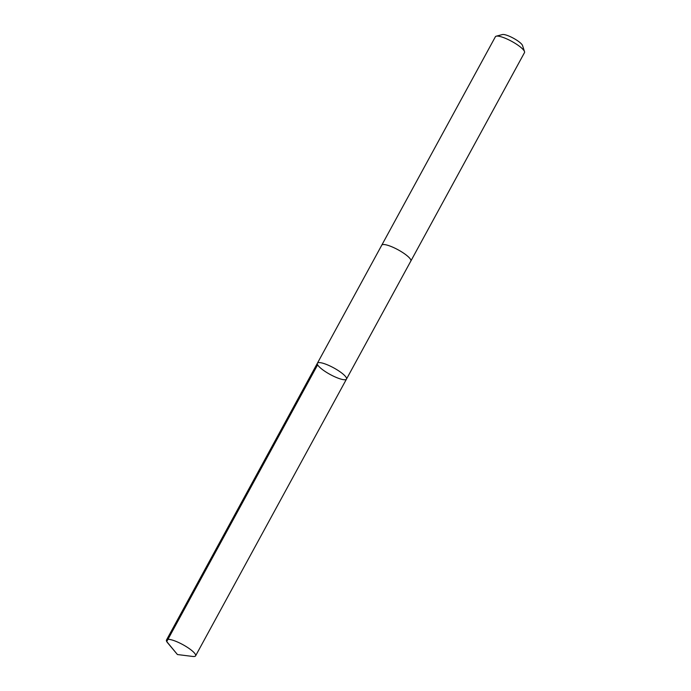 <?xml version="1.0" encoding="UTF-8"?>
<svg xmlns="http://www.w3.org/2000/svg" width="691" height="691" viewBox="0 0 691 691"><rect width="100%" height="100%" fill="white"/><g stroke="black" fill="none" stroke-linecap="round" stroke-linejoin="round"><path stroke-width="1.04" d="M381.717 245.253A16.567 3.757 28.6 0 1 381.76 245.175A16.567 3.757 28.6 0 1 385.068 244.657A16.567 3.757 28.6 0 1 402.145 252.189A16.567 3.757 28.6 0 1 410.843 261.034L346.476 379.1A16.567 3.757 -151.4 0 0 337.769 370.255A16.567 3.757 -151.4 0 0 320.693 362.723A16.567 3.757 -151.4 0 0 317.385 363.241A16.567 3.757 -151.4 0 0 330.134 374.47A16.567 3.757 -151.4 0 0 346.476 379.1A16.567 3.757 -151.4 0 0 337.769 370.255A16.567 3.757 -151.4 0 0 320.693 362.723A16.567 3.757 -151.4 0 0 317.385 363.241L166.488 640.004A16.567 3.757 28.6 0 1 169.796 639.477A16.567 3.757 28.6 0 1 186.881 647.018A16.567 3.757 28.6 0 1 195.588 655.863A16.567 3.757 28.6 0 1 192.746 656.45L177.432 654.541L167.533 642.708A16.567 3.757 28.6 0 1 166.488 640.004M317.385 363.241L381.76 245.175A16.567 3.757 28.6 0 1 398.102 249.805A16.567 3.757 28.6 0 1 410.851 261.034A16.567 3.757 28.6 0 1 410.8 261.112M381.76 245.175L495.395 36.744A16.567 3.757 28.6 0 1 496.216 36.191A16.567 3.757 28.6 0 1 511.746 41.374A16.567 3.757 28.6 0 1 524.512 51.618A16.567 3.757 28.6 0 1 524.495 52.602L410.851 261.034M496.216 36.191L502.409 34.55A11.782 2.669 28.6 0 1 513.456 38.238A11.782 2.669 28.6 0 1 522.534 45.52L524.512 51.618M317.635 364.822L166.738 641.576L177.432 654.541M346.476 379.1L195.588 655.863"/></g></svg>
